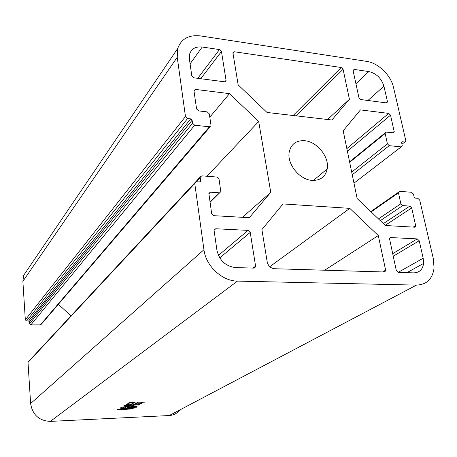<?xml version="1.0" encoding="UTF-8"?>
<svg xmlns="http://www.w3.org/2000/svg" width="457" height="457" viewBox="0 0 457 457"><rect width="100%" height="100%" fill="white"/><g stroke="black" fill="none" stroke-linecap="round" stroke-linejoin="round"><path stroke-width="0.69" d="M312.165 180.389C320.511 180.584 325.527 176.756 327.218 168.924C329.537 157.077 317.147 141.596 304.676 140.71C296.393 140.265 291.263 143.932 289.292 151.707C286.528 163.606 299.461 179.852 312.165 180.389M144.383 402.183L143.012 402.24L140.596 403.708L141.841 403.879L134.141 404.205L137.597 402.497L137.014 402.4L138.391 402.091L144.361 401.954M127.303 409.021L131.536 408.832L131.01 408.438L133.284 408.844L126.972 409.226L125.589 409.832L126.549 409.244L123.716 409.369L123.19 409.701L124.058 409.929L117.38 409.655L118.711 409.278L120.568 409.483L121.265 409.049L120.802 408.924L122.322 408.638L120.945 409.495L122.836 409.672L123.841 409.049L123.339 408.912L124.95 408.609L124.041 409.169L126.875 409.044L127.206 408.838L126.703 408.701L128.32 408.398L127.303 409.021L127.257 408.598M180.081 409.82C177.322 413.328 173.711 415.236 169.239 415.539L50.321 421.394C39.056 420.788 32.493 414.842 30.619 403.548L28.014 362.418L194.756 183.474L194.785 182.806L196.401 181.709L200.229 177.602L200.257 176.939L201.857 175.854L216.892 177.036L219.04 179.058L220.805 191.689L209.98 201.954M380.287 220.657L402.743 205.616L400.835 203.782L398.361 192.328L399.532 191.329L411.568 192.271L413.448 194.082L414.099 196.904L415.356 198.115L417.835 198.298L419.715 200.103L433.31 258.616L434.059 267.928C432.63 278.924 426.769 284.654 416.47 285.111L237.469 281.112C222.108 281.164 205.833 265.974 203.948 249.728L194.756 183.474M135.066 406.93L135.381 406.462L131.605 406.627L130.542 407.278L136.706 407.21L130.211 407.484L129.154 408.13L134.238 408.107L127.732 408.398L129.782 407.501L127.646 407.598L126.823 408.101L127.32 408.284L120.762 408.575L122.139 408.044L119.951 407.992L121.316 407.638L122.316 407.935L123.636 407.107L123.219 406.993L124.487 406.741L129.331 406.639L127.977 407.393L130.114 407.296L131.153 406.661L130.742 406.547L132.01 406.296L135.94 406.244L137.1 406.462L135.055 406.816M135.152 402.708L134.135 402.748L132.302 403.891L133.061 404.085L126.526 404.365L129.262 402.983L128.714 402.897L130.045 402.583L135.152 402.708M134.095 404.936L138.117 404.765L137.837 404.199L139.956 404.776L133.73 405.165L132.244 405.827L133.295 405.182L130.416 405.302L129.868 405.645L130.713 405.907L123.916 405.536L125.327 405.159L127.246 405.393L128.029 404.908L127.423 404.736L129.222 404.416L127.629 405.41L129.514 405.616L130.771 404.833L130.216 404.679L131.942 404.359L130.782 405.079L133.667 404.953L134.169 404.645L133.621 404.485L135.318 404.188L134.072 404.702M352.244 174.763L389.267 145.663L401.143 146.908L402.28 146L401.594 142.361L402.349 141.761L404.793 142.024L405.919 141.122L393.551 87.527C390.906 75.245 378.23 62.923 366.56 61.352L200.543 35.932C188.838 34.641 181.246 38.794 177.767 48.408L177.242 57.256L185.468 116.524L25.324 319.86L26.597 321.025L187.587 118.534L185.468 116.524M218.44 255.377L248.065 230.379L215.744 228.751L214.087 230.259M248.065 230.379L250.225 232.407L219.754 257.862M253.052 268.093L255.589 266.18L250.225 232.407M255.589 266.18L255.583 266.882L254.035 268.122L235.429 267.568C225.569 266.242 219.4 260.461 216.932 250.23L214.11 230.631L214.133 229.934L215.744 228.751M293.131 115.495L341.23 67.505L234.401 51.767L233.024 53.526M341.23 67.505L343.076 69.287L296.113 115.838M234.401 51.767L232.979 52.595L232.961 53.161L238.16 84.871L267.037 112.462L331.908 120.002L349.428 99.283L343.076 69.287M354.272 69.424L353.095 70.224L353.118 70.755L358.956 97.769L360.807 99.557L386.308 102.876L387.445 102.037L387.416 101.5L383.92 86.179C381.424 78.29 376.397 73.423 368.839 71.572L354.272 69.424L353.084 70.578M187.587 118.534L190.7 118.871L192.111 120.208L192.54 123.224L29.568 323.739L30.836 324.904L194.659 125.229L192.54 123.224M219.234 192.791L210.443 192.18L208.849 193.294L211.66 213.619L213.847 215.675L249.293 217.709L270.755 192.323L258.691 121.482L229.5 93.639L195.562 89.423L194.014 90.343L193.985 90.949L196.573 108.926L198.675 110.92L207.215 111.885L209.306 113.867L210.991 125.178L210.968 125.801L209.432 126.783L194.659 125.229M200.229 177.602L200.657 181.212L199.583 181.943L196.401 181.709M402.743 205.616L409.815 206.107L411.711 207.929L415.773 226.129L414.613 227.186L385.365 225.507L357.151 198.555L343.19 130.839L360.43 109.897L388.707 113.405L390.535 115.175L394.282 131.976L393.14 132.867L386.216 132.09L385.057 132.981L387.405 143.869L351.701 172.123M389.267 145.663L387.405 143.869M392.654 253.692L417.275 238.897L390.724 237.56L389.507 238.651L396.293 270.51L398.281 272.406L413.739 272.863C419.452 272.669 422.731 269.521 423.582 263.421L423.193 258.228L419.2 240.736L393.209 256.234M417.275 238.897L419.2 240.736M274.406 268.727L384.411 271.995L385.668 270.83L385.628 270.184L378.293 235.549L349.782 208.358L283.014 203.942L261.895 229.597L267.202 261.947C268.23 265.951 270.63 268.213 274.406 268.727M197.767 78.324L219.463 49.567L202.211 47.025C195.693 46.357 191.5 48.699 189.632 54.057L189.375 58.953L191.809 75.851L193.877 77.816L224.564 81.814L226.032 80.929L226.049 80.341L221.462 51.481L200.754 78.713M219.463 49.567L221.462 51.481M25.324 319.86L22.884 281.335L23.655 275.371L28.088 268.842M28.728 361.281L28.014 362.418M70.984 315.867L58.382 304.293M209.432 126.783L40.365 324.887L41.421 324.139L210.22 126.68M40.365 324.887L30.836 324.904M29.568 323.739L29.442 321.802L28.591 321.025L26.597 321.025M327.589 119.5L349.428 99.283M229.5 93.639L209.797 117.163M258.691 121.482L206.97 176.253M270.755 192.323L242.467 217.315M269.779 266.677L349.782 208.358M324.699 270.218L378.293 235.549M124.093 407.073L122.116 408.307L123.973 408.227L125.961 406.993L124.07 406.827M126.389 406.97L124.401 408.21L126.4 408.118L128.394 406.884L126.372 406.781M131.507 408.535L131.536 408.832M131.942 408.621L131.987 409.072M126.418 409.323L126.452 409.666M124.001 408.787L124.041 409.169M129.754 402.931L127.937 404.074L131.862 403.908L133.701 402.771L129.725 402.657M138.088 402.446L135.695 403.914L140.162 403.725L142.578 402.263L138.06 402.166M138.065 404.296L138.117 404.765M138.431 404.434L138.494 405.016M133.513 404.959L133.541 405.273M133.09 405.308L133.13 405.65M130.742 404.582L130.782 405.079M50.321 421.394L237.469 281.112M416.47 285.111L169.239 415.539M22.884 281.335L177.242 57.256M355.923 83.745L368.839 71.572M383.92 86.179L367.919 100.483M385.879 102.825L387.416 101.5M194.048 91.394L195.562 89.423M203.948 249.728L30.619 403.548M371.124 211.899L398.401 192.917M400.835 203.782L378.447 218.897M385.188 225.341L411.711 207.929M415.727 225.53L413.202 227.106M388.707 113.405L346.852 148.605M347.389 151.216L390.535 115.175M394.248 131.427L392.534 132.798M349.679 162.298L385.091 133.541M401.143 146.908L353.981 183.16M398.11 272.389L423.193 258.228M390.724 237.56L389.598 238.268M382.606 271.938L385.628 270.184M202.211 47.025L190.083 63.86M224.844 81.826L226.049 80.341M210.443 192.18L208.815 193.831M383.366 223.604L409.815 206.107M404.793 142.024L401.96 144.212M190.7 118.871L28.591 321.025M29.442 321.802L192.111 120.208M200.674 180.772L199.572 181.943M401.594 142.344L402.349 141.761M313.399 180.446L327.218 168.924M23.655 275.371L177.767 48.408M406.964 272.663L423.582 263.421M253.932 268.116L255.583 266.882M386.456 102.888L387.445 102.037M210.031 202.331L219.72 192.763M195.756 181.777L200.257 176.939M28.066 361.99L194.785 182.806M370.764 211.562L398.361 192.328M414.128 227.158L415.773 226.129M393.169 132.873L394.282 131.976M349.582 161.829L385.057 132.981M383.697 271.972L385.668 270.83M225.404 81.7L226.032 80.929M200.012 181.897L200.657 181.212"/></g></svg>
